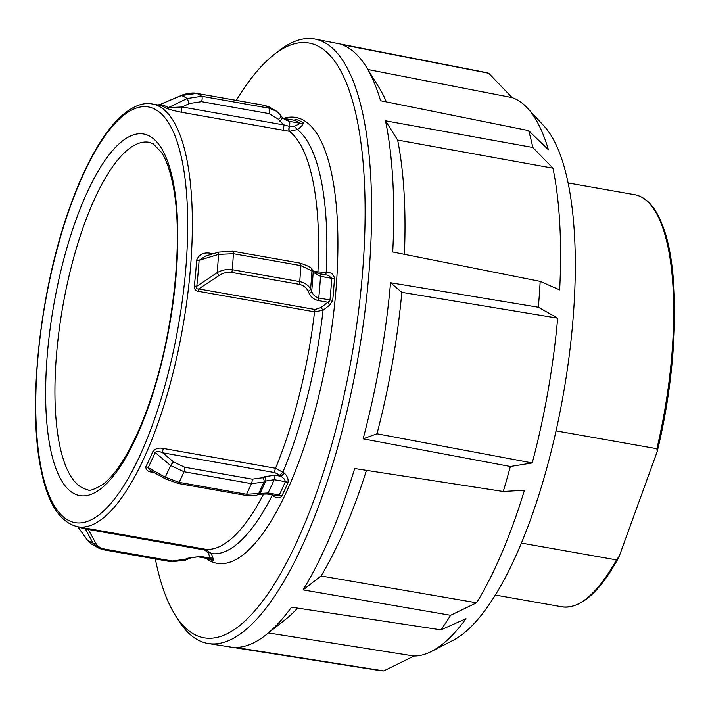 <?xml version="1.0" encoding="UTF-8"?>
<svg xmlns="http://www.w3.org/2000/svg" width="710" height="710" viewBox="0 0 710 710"><rect width="100%" height="100%" fill="white"/><g stroke="black" fill="none" stroke-linecap="round" stroke-linejoin="round"><path stroke-width="1.06" d="M297.579 608.097A286.805 91.803 100 0 1 285.331 619.59L265.833 634.971A306.498 98.104 100 0 0 291.544 607.183L440.91 629.85L466 618.694A283.876 90.862 100 0 1 431.573 651.389L453.202 640.26A268.717 86.016 -80 0 0 490.814 602.089A268.717 86.016 -80 0 0 569.642 352.258A268.717 86.016 -80 0 0 549.025 132.3A268.717 86.016 -80 0 0 544.038 126.043L527.539 108.177A283.876 90.862 100 0 1 532.811 114.789A283.876 90.862 100 0 1 548.404 149.766L528.639 130.605A303.72 97.217 -80 0 1 532.811 147.485L385.503 120.798A306.498 98.104 100 0 1 392.719 252.006L540.177 281.364L559.658 289.911A283.876 90.862 100 0 0 552.966 168.199L532.811 147.485M527.539 108.177A283.876 90.862 100 0 0 512.132 97.625L488.737 73.254A303.72 97.217 -80 0 0 485.338 72.385L315.116 39.068A306.915 98.237 -80 0 0 279.403 50.437L274.397 54.306A301.954 96.649 100 0 1 335.608 62.471A301.954 96.649 100 0 1 330.958 447.469A301.954 96.649 100 0 1 177.287 618.268A301.954 96.649 100 0 1 175.299 615.268A301.954 96.649 100 0 1 155.339 558.93M512.132 97.625L367.86 69.509M488.737 73.254L341.439 44.526A306.498 98.104 100 0 1 363.724 63.039A306.498 98.104 100 0 1 366.2 66.811A306.498 98.104 100 0 1 380.551 100.74L528.639 130.605M175.299 615.268L178.671 620.62A306.915 98.237 -80 0 0 180.695 623.673A306.915 98.237 -80 0 0 208.341 643.535A306.915 98.237 -80 0 0 348.654 404.079A306.915 98.237 -80 0 0 341.616 58.735A306.915 98.237 -80 0 0 315.116 39.068M236.341 100.394A301.954 96.649 100 0 1 274.397 54.306M283.672 118.375A226.375 72.464 100 0 1 295.83 117.443A226.375 72.464 100 0 1 315.79 132.024A226.375 72.464 100 0 1 320.831 387.385A226.375 72.464 100 0 1 217.065 563.296A226.375 72.464 100 0 1 205.962 558.264M208.341 643.535L379.664 670.559A303.72 97.217 -80 0 0 383.711 670.932L414.001 656.031L268.407 632.938M265.833 634.971A306.498 98.104 100 0 1 235.489 647.44L383.711 670.932M440.91 629.85A303.72 97.217 -80 0 0 450.601 615.304L476.587 602.799L321.044 575.987L303.072 589.886L450.601 615.304M476.587 602.799A283.876 90.862 100 0 0 524.45 490.237L503.248 491.489L354.672 468.538A306.498 98.104 100 0 1 303.072 589.886M503.248 491.489A303.72 97.217 -80 0 0 510.366 466.497L532.225 462.955L376.983 433.783L363.13 438.842L510.366 466.497M390.553 282.757L538.357 307.235L557.669 318.16L401.833 292.351L390.553 282.757A306.498 98.104 100 0 1 363.13 438.842M538.357 307.235A303.72 97.217 -80 0 0 540.177 281.364M552.966 168.199L397.644 140.074L385.503 120.798M366.449 470.357A286.805 91.803 100 0 1 321.044 575.987M366.2 66.811L379.255 87.951A286.805 91.803 100 0 1 386.391 101.912M401.833 292.351A286.805 91.803 100 0 1 376.983 433.783M431.573 651.389A283.876 90.862 100 0 1 414.001 656.031M557.669 318.16A283.876 90.862 100 0 1 532.225 462.955M397.644 140.074A286.805 91.803 100 0 1 404.398 254.331M556.036 430.89L656.874 448.702L657.203 451.542L619.262 556.205L616.493 559.897L521.38 543.097M198.152 291.277A3.603 1.154 100 0 1 198.365 290.062A3.603 1.154 100 0 1 198.702 288.935C196.608 289.112 195.978 288.224 196.785 286.263A3.603 0.683 6.3 0 1 194.336 285.997C194.123 288.908 195.392 290.665 198.152 291.277L314.548 311.841L323.059 310.261L329.848 304.945L332.724 300.206A224.546 71.879 -80 0 0 334.472 278.444C333.673 274.113 330.913 272.125 326.192 272.462L314.175 271.584M293.629 120.132L293.727 120.15A223.49 71.541 100 0 1 300.472 123.318L294.499 126.202A3.603 0.612 -125.7 0 0 297.392 129.575C301.564 126.602 303.454 124.312 303.081 122.715A224.546 71.879 -80 0 0 296.301 119.537L293.789 120.159M273.678 495.207A3.603 1.34 -57.8 0 1 273.554 496.139C277.007 498.447 279.758 498.438 281.79 496.121A224.546 71.879 -80 0 0 284.879 489.572A224.546 71.879 -80 0 0 287.914 482.773C288.606 479.179 287.364 475.922 284.177 472.993L275.524 468.263L163.398 448.454C158.925 447.477 155.401 448.525 152.827 451.587A214.651 68.71 100 0 1 149.402 459.281A214.651 68.71 100 0 1 145.914 466.647C145.63 469.798 147.804 471.688 152.446 472.319L154.336 472.656M279.749 475.167A3.603 0.799 133.9 0 0 282.997 471.866A217.819 69.722 -80 0 0 323.059 310.261A3.603 0.781 51.3 0 0 320.867 307.59L315.098 309.498A3.603 1.154 100 0 0 314.761 310.625A3.603 1.154 100 0 0 314.548 311.841A214.651 68.71 100 0 1 275.524 468.263A3.603 1.154 -80 0 0 274.93 470.437A3.603 1.154 -80 0 0 274.832 472.62L279.749 475.167L284.559 479.206L285.376 481.682A223.49 71.541 100 0 1 279.279 494.968L268.069 492.98L246.565 494.275L179.124 482.365L165.217 477.218L148.177 467.615A3.603 2.29 26.1 0 0 145.914 466.647M281.79 496.121A3.603 2.263 -154.1 0 0 279.279 494.968L276.971 495.74M150.192 470.304L148.177 467.615A215.494 68.977 -80 0 0 151.683 460.231A215.494 68.977 -80 0 0 155.117 452.501C156.528 451.036 159.058 451.143 162.705 452.811A3.603 1.154 100 0 1 162.812 450.628A3.603 1.154 100 0 1 163.398 448.454M152.783 471.777A3.603 1.154 -80 0 0 152.446 472.319M294.171 120.194L283.033 118.259L293.727 120.15A3.603 3.417 106.4 0 0 296.301 119.537M284.115 130.391A3.603 1.154 100 0 1 283.627 128.27A3.603 1.154 100 0 1 284.24 125.013L182.186 106.988A3.603 1.154 -80 0 0 181.574 110.245A3.603 1.154 -80 0 0 182.062 112.366L289.502 131.332L297.392 129.575A217.819 69.722 -80 0 1 321.231 180.446A217.819 69.722 -80 0 1 326.192 272.462A3.603 1.509 -92.7 0 1 325.278 274.726M326.369 274.921L328.473 275.418L331.721 278.311A223.49 71.541 100 0 1 329.972 299.975L329.316 301.217L320.867 307.59M213.231 253.745L210.462 253.248A3.603 1.154 -80 0 0 210.506 254.562M210.994 558.939L210.187 558.113A3.603 2.796 159.4 0 1 213.284 558.85L211.349 553.587L205.545 549.291L83.345 527.761A214.651 68.71 100 0 1 83.256 527.752L77.745 526.776A214.651 68.71 -80 0 0 143.899 458.314A214.651 68.71 -80 0 0 186.801 159.191A214.651 68.71 -80 0 0 152.428 104.024C145.133 102.4 133.081 104.121 117.239 119.999C99.675 138.556 83.709 168.093 69.349 208.607C39.822 290.763 27.299 405.552 41.047 469.692C47.685 503.443 59.915 522.471 77.745 526.776M79.413 527.068A215.494 68.977 -80 0 0 85.36 528.977L88.28 529.465A3.603 1.154 100 0 1 88.723 528.906A3.603 1.154 100 0 1 89.14 528.737M210.462 253.248C203.637 252.121 199.031 254.42 196.643 260.153A3.603 1.092 -176.1 0 0 199.102 260.313L205.634 256.035L218.671 252.112A3.603 0.87 -106.7 0 1 218.698 252.103A3.603 0.87 -106.7 0 0 218.529 254.393L233.395 253.718A3.603 1.154 -80 0 0 233.004 251.375A3.603 1.154 -80 0 0 232.738 251.207A3.603 1.154 -80 0 0 232.702 251.207M281.817 116.857A3.603 1.97 144.2 0 1 281.976 117.035L280.672 115.224A3.603 1.97 144.2 0 0 280.521 115.055L276.74 111.355L269.108 108.204L201.667 96.285L187.112 98.557L189.357 103.518L182.186 106.988L168.323 107.636A3.603 3.39 -58.8 0 1 165.98 108.071C169.841 109.651 175.192 111.079 182.062 112.366M99.391 548.484L103.704 549.797A3.603 1.154 -80 0 0 103.793 549.824L99.338 548.457L93.01 543.097L85.36 528.977A3.603 3.417 99.8 0 0 83.345 527.761M263.783 493.663A214.651 68.71 100 0 1 205.545 549.291A3.603 1.154 -80 0 0 205.119 549.46A3.603 1.154 -80 0 0 204.675 550.028L208.27 552.859A3.603 2.804 160.6 0 1 211.349 553.587A217.819 69.722 -80 0 0 272.241 495.305L273.554 496.139M199.785 557.164A3.603 1.154 -80 0 0 199.821 557.172L211.03 559.152A3.603 3.417 -73.6 0 1 211.332 559.223A3.603 3.417 -73.6 0 1 211.34 559.231A3.603 3.417 -73.6 0 1 213.177 560.607L213.284 558.85M271.504 494.826L272.241 495.305A3.603 1.34 -57.8 0 0 272.312 494.968M329.848 304.945A3.603 0.754 52 0 0 327.665 302.211L318.204 300.543A3.603 1.154 100 0 0 318.559 299.318A3.603 1.154 100 0 0 318.763 297.996C315.355 297.117 312.995 294.943 311.699 291.446L310.589 289.121C308.486 285.278 304.865 282.775 299.735 281.621L232.285 269.702C226.96 269.019 221.928 269.986 217.18 272.622L196.785 286.263A215.494 68.977 -80 0 0 199.102 260.313L218.529 254.393A228.522 73.148 100 0 1 217.18 272.622A3.603 0.541 57.3 0 0 219.062 275.471C223.055 272.889 227.271 271.868 231.708 272.418L299.15 284.328C303.427 285.322 306.427 287.612 308.14 291.215L309.258 293.523C310.945 297.179 313.927 299.514 318.204 300.543M231.708 272.418A3.603 1.154 100 0 0 232.081 271.105A3.603 1.154 100 0 0 232.285 269.702A233.59 74.772 -80 0 0 233.395 253.718L300.845 265.629L311.93 270.892L313.154 272.294L320.512 276.332A3.603 1.154 -80 0 0 320.13 273.945A3.603 1.154 -80 0 0 319.855 273.776C314.068 271.717 311.69 270.563 312.719 270.315L312.719 270.315A3.603 2.591 -41.2 0 0 312.675 270.261M309.258 293.523A3.603 2.023 154.3 0 0 311.699 291.446A226.863 72.615 100 0 0 313.154 272.294A3.603 2.591 -41.2 0 0 312.719 270.315L311.504 268.921A3.603 2.591 -41.2 0 0 311.495 268.912A3.603 2.591 -41.2 0 0 311.45 268.868M189.357 103.518L201.56 101.672A3.603 1.154 100 0 0 202.164 98.388A3.603 1.154 100 0 0 201.667 96.285A233.59 74.772 -80 0 0 196.75 93.409L181.485 95.53A3.603 1.251 -112.3 0 1 181.733 95.282L159.599 104.681L181.485 95.53A228.522 73.148 100 0 1 187.112 98.557L168.323 107.636A215.494 68.977 -80 0 0 160.158 104.53A3.603 3.417 -80.2 0 1 157.877 104.982M159.599 104.672L157.718 104.956M294.499 126.202L289.485 126.362A3.603 1.154 -80 0 0 289.014 129.424A3.603 1.154 -80 0 0 289.502 131.332A214.651 68.71 100 0 1 313.039 181.494A214.651 68.71 100 0 1 317.911 272.294A3.603 1.154 -80 0 0 317.929 273.323M289.485 126.362L284.24 125.013M152.827 451.587A3.603 2.032 23.3 0 1 155.117 452.501L170.586 465.52L184.005 471.742L251.446 483.652L263.987 482.028L265.709 481.016L274.166 479.694A3.603 1.154 -80 0 0 274.797 477.484A3.603 1.154 -80 0 0 274.912 475.238L280.929 476.303A3.603 0.799 133.9 0 0 284.177 472.993M276.953 495.731L274.947 495.376M91.084 543.718L87.383 540.07A3.603 1.97 144.2 0 1 87.224 539.902L77.798 526.784M186.215 559.817A3.603 1.251 -112.3 0 1 186.162 559.844A3.603 1.251 -112.3 0 1 185.053 559.329L172.131 561.006L104.689 549.096C100.421 548.164 97.518 546.336 95.974 543.594A3.603 2.725 -30 0 1 93.01 543.097A228.522 73.148 100 0 1 87.383 540.07L77.852 526.793M188.913 558.708A3.603 1.26 -112.5 0 1 188.86 558.734A3.603 1.26 -112.5 0 1 187.742 558.229L185.053 559.329M274.912 475.238L264.413 476.703A3.603 2.334 -120.2 0 1 265.709 481.016A226.863 72.615 100 0 1 260.144 493.148A3.603 2.822 69.4 0 1 258.901 494.231A3.603 2.822 69.4 0 1 258.848 494.249M264.413 476.703L262.691 477.706A3.603 2.334 -120.2 0 1 263.987 482.028A228.522 73.148 -80 0 1 258.617 493.716A3.603 2.822 69.4 0 1 257.375 494.808A3.603 2.822 69.4 0 1 257.322 494.826M262.691 477.706L252.192 479.17L184.751 467.251L173.613 461.97A3.603 0.577 -50 0 0 170.586 465.52A228.522 73.148 100 0 1 167.915 471.467A228.522 73.148 100 0 1 165.217 477.218A3.603 1.065 119.5 0 0 165.261 478.824A3.603 1.065 119.5 0 0 165.297 478.842M268.504 106.642L264.2 105.329L196.75 93.409A3.603 1.154 -80 0 0 196.661 93.383C190.875 91.847 180.766 95.406 181.733 95.291A3.603 1.251 -112.3 0 1 181.813 95.255M303.081 122.715A3.603 3.39 123.3 0 1 300.472 123.318L289.263 121.33L284.497 119.449L282.083 117.221M284.497 119.449L281.976 117.035A3.603 1.97 144.2 0 1 279.74 121.055L284.248 125.004M276.82 111.408L280.672 115.224A3.603 1.97 144.2 0 1 278.435 119.253L279.74 121.055M308.14 291.215A3.603 2.023 154 0 0 310.589 289.121A228.522 73.148 -80 0 0 311.93 270.892A3.603 2.591 -41.2 0 0 311.504 268.921C311.974 267.848 308.211 265.922 300.188 263.126L232.738 251.207L218.671 252.112M616.493 559.897A209.237 66.98 100 0 1 562 606.828L495.323 595.051M657.194 451.542C677.961 367.292 680.473 271.699 662.909 226.348C655.996 207.639 646.624 197.096 634.793 194.726A209.237 66.98 100 0 1 661.995 225.638A209.237 66.98 100 0 1 656.874 448.702M300.188 263.126A3.603 1.154 -80 0 1 300.445 263.286A3.603 1.154 -80 0 1 300.845 265.629A233.59 74.772 100 0 1 299.735 281.621A3.603 1.154 100 0 1 299.522 283.024A3.603 1.154 100 0 1 299.15 284.328M201.56 101.672L269.001 113.591L278.435 119.253M264.014 105.293A3.603 1.154 -80 0 1 264.102 105.302A3.603 1.154 -80 0 1 264.2 105.329A233.59 74.772 100 0 1 269.108 108.204A3.603 1.154 100 0 1 269.614 110.307A3.603 1.154 100 0 1 269.001 113.591M264.102 105.302L196.661 93.383A3.603 1.154 -80 0 0 196.563 93.383M252.192 479.17A3.603 1.154 -80 0 1 252.077 481.433A3.603 1.154 -80 0 1 251.446 483.652A233.59 74.772 100 0 1 246.565 494.275A3.603 1.154 100 0 1 245.695 495.332A3.603 1.154 100 0 1 245.5 495.349L178.05 483.43A3.603 1.154 100 0 1 178.015 483.43L178.05 483.43A3.603 1.154 100 0 0 178.254 483.412A3.603 1.154 100 0 0 179.124 482.365A233.59 74.772 -80 0 0 184.005 471.742A3.603 1.154 -80 0 0 184.635 469.514A3.603 1.154 -80 0 0 184.751 467.251M287.914 482.773A3.603 2.05 -156.5 0 0 285.376 481.682L274.166 479.694A223.49 71.541 -80 0 1 268.069 492.98A3.603 1.154 100 0 1 267.208 494.009A3.603 1.154 100 0 1 267.013 494.027L258.901 494.231L257.375 494.799C256.452 495.766 252.494 495.944 245.5 495.349A3.603 1.154 100 0 1 245.491 495.349A3.603 1.154 100 0 1 245.305 495.26M103.891 549.833L171.145 561.716A3.603 1.154 -80 0 0 171.234 561.743L103.793 549.824A3.603 1.154 -80 0 0 104.175 549.717A3.603 1.154 -80 0 0 104.689 549.096M208.27 552.859L210.187 558.113L200.717 556.445A3.603 1.154 -80 0 1 200.238 557.039A3.603 1.154 -80 0 1 199.829 557.172C196.67 556.152 188.567 558.513 188.86 558.726L185.088 560.252L171.234 561.743A3.603 1.154 -80 0 0 171.616 561.628A3.603 1.154 -80 0 0 172.131 561.006M283.148 118.366A223.49 71.541 -80 0 1 289.263 121.33A3.603 1.154 100 0 1 289.786 123.425A3.603 1.154 100 0 1 289.316 126.327A3.603 1.154 -80 0 0 288.837 129.398A3.603 1.154 -80 0 0 289.325 131.297M332.724 300.206A3.603 0.808 5.6 0 1 329.972 299.975L318.763 297.996A223.49 71.541 -80 0 0 320.512 276.332L331.721 278.311A3.603 1.136 3.6 0 0 334.472 278.444M317.743 272.267A3.603 1.154 -80 0 0 317.752 273.27M199.865 557.181L210.994 559.143M196.643 260.153A214.651 68.71 100 0 1 194.336 285.997M157.842 104.974A214.651 68.71 100 0 1 157.94 104.991A214.651 68.71 100 0 1 165.98 108.071M182.23 161.223A211.048 67.556 100 0 1 140.048 455.314A211.048 67.556 100 0 1 41.215 468.378A211.048 67.556 100 0 1 83.398 174.296A211.048 67.556 100 0 1 182.23 161.223M87.818 489.696A176.382 56.454 100 0 1 59.498 444.345A176.382 56.454 100 0 1 94.749 198.56A176.382 56.454 100 0 1 149.189 142.311L153.2 143.802L161.578 152.517C166.158 159.608 169.868 170.036 172.716 183.81C183.908 235.676 174.243 330.727 150.351 400.005C144.796 416.495 138.787 431.147 132.326 443.972C122.271 463.603 112.526 477.031 103.092 484.247C94.27 489.554 89.185 491.373 87.818 489.696M50.383 448.409A183.597 58.77 -80 0 0 136.364 437.04A183.597 58.77 -80 0 0 173.054 181.201A183.597 58.77 -80 0 0 87.082 192.57A183.597 58.77 -80 0 0 50.383 448.409M208.589 558.726A224.546 71.879 -80 0 0 213.177 560.607M95.974 543.594L88.28 529.465L204.675 550.028M200.717 556.445L187.742 558.229M315.098 309.498L198.702 288.935L219.062 275.471M173.613 461.97L162.705 452.811L274.832 472.62M276.012 495.615L267.013 494.027A3.603 1.154 100 0 1 266.978 494.027M634.793 194.726L568.124 182.949M618.481 557.962C599.258 592.779 580.434 609.065 562 606.828M157.94 104.991L152.428 104.024M326.458 274.939L319.855 273.776M91.146 543.789L99.329 548.484M178.05 483.43L165.261 478.824L150.165 470.295M268.566 106.642L276.749 111.337"/></g></svg>
